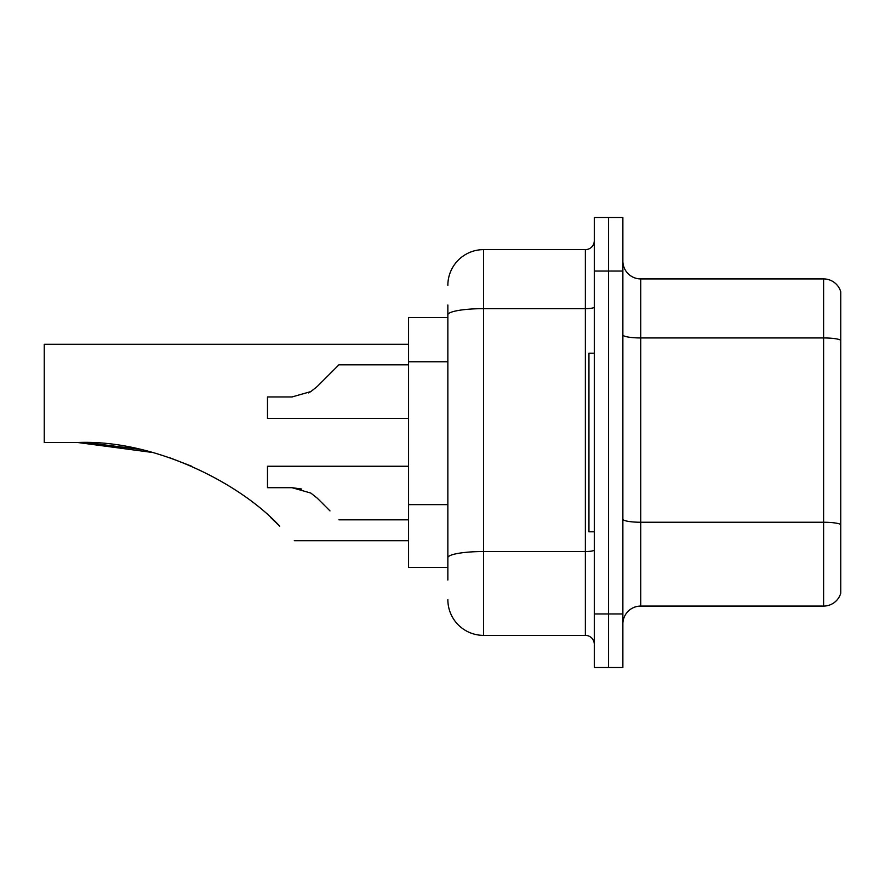 <?xml version="1.0" encoding="UTF-8"?>
<svg xmlns="http://www.w3.org/2000/svg" width="885" height="885" viewBox="0 0 885 885"><rect width="100%" height="100%" fill="white"/><g stroke="black" fill="none" stroke-linecap="round" stroke-linejoin="round"><path stroke-width="1.33" d="M447.854 349.265L447.854 314.861L447.854 317.494L408.571 317.494L408.571 567.506L447.854 567.506M447.854 580.007L447.854 304.993M594.3 613.947L594.3 667.522L608.581 667.522L608.581 613.947L608.581 667.522L622.874 667.522L622.874 613.947L608.581 613.947L608.581 271.053L608.581 613.947L594.3 613.947L594.3 271.053L608.581 271.053L608.581 217.478L608.581 271.053L622.874 271.053L622.874 613.947M622.874 271.053L622.874 217.478L594.3 217.478L594.3 271.053M447.854 285.346A35.721 35.721 0 0 1 483.575 249.625L483.575 635.375L585.372 635.375L585.372 249.625A8.927 8.927 0 0 0 594.3 240.698M483.575 249.625L585.372 249.625M447.854 563.944L447.854 517.128M594.3 644.302A8.927 8.927 0 0 0 585.372 635.375M483.575 635.375A35.721 35.721 0 0 1 447.854 599.654M622.874 623.947A17.855 17.855 0 0 1 640.729 606.081L823.603 606.081L823.603 278.919L640.729 278.919A17.855 17.855 0 0 1 622.874 261.053A17.855 17.855 0 0 0 640.729 278.919L640.729 606.081M840.75 291.773A17.855 17.855 0 0 0 823.603 278.919A17.855 17.855 0 0 1 840.75 291.773L840.75 593.227A17.855 17.855 0 0 1 823.603 606.081M840.75 340.426L840.75 534.651M78.909 442.5L136.445 448.606M169.135 457.523L191.713 466.24M270.622 517.471L279.737 526.188C298.898 545.348 298.898 545.348 279.737 526.188L270.622 517.471L279.737 526.188C239.636 482.756 153.99 439.369 77.692 442.5L44.25 442.5L44.25 344.276L408.571 344.276M139.432 449.248L86.597 442.644M271.772 518.522L278.189 524.65M152.508 452.467L77.692 442.5M594.3 353.203L588.945 353.203L588.945 531.797L594.3 531.797M408.571 466.251L267.48 466.251L267.48 487.679L291.973 487.679L301.752 489.04L291.984 487.679L267.48 487.679L291.973 487.679L310.79 493.045L317.239 498.144L329.994 510.899M310.79 493.045L317.239 498.144M291.984 487.679L301.752 489.04L291.984 487.679L267.48 487.679M329.994 373.747L317.239 386.502L338.922 364.819L317.239 386.502L338.922 364.819L317.239 386.502L310.79 391.601L317.239 386.502L310.79 391.601L317.239 386.502L310.79 391.601L317.239 386.502L310.79 391.601L291.984 396.956L267.48 396.956L267.48 418.395L408.571 418.395M308.5 392.907L310.79 391.601M447.854 361.766L408.571 361.766M447.854 504.627L408.571 504.627M594.3 549.983A8.927 1.549 0 0 1 585.372 551.532L483.575 551.532A35.721 6.206 180 0 0 447.854 557.738M447.854 314.861A35.721 6.206 180 0 1 483.575 308.655L585.372 308.655A8.927 1.549 0 0 0 594.3 307.106M840.75 340.172A17.855 3.097 180 0 0 823.603 337.948L640.729 337.948A17.855 3.097 -0 0 1 622.874 334.84M840.75 524.484A17.855 3.097 180 0 0 823.603 522.25L640.729 522.25A17.855 3.097 0 0 1 622.874 519.141M294.274 540.724L408.571 540.724M338.922 519.827L408.571 519.827M338.922 364.819L408.571 364.819"/></g></svg>
